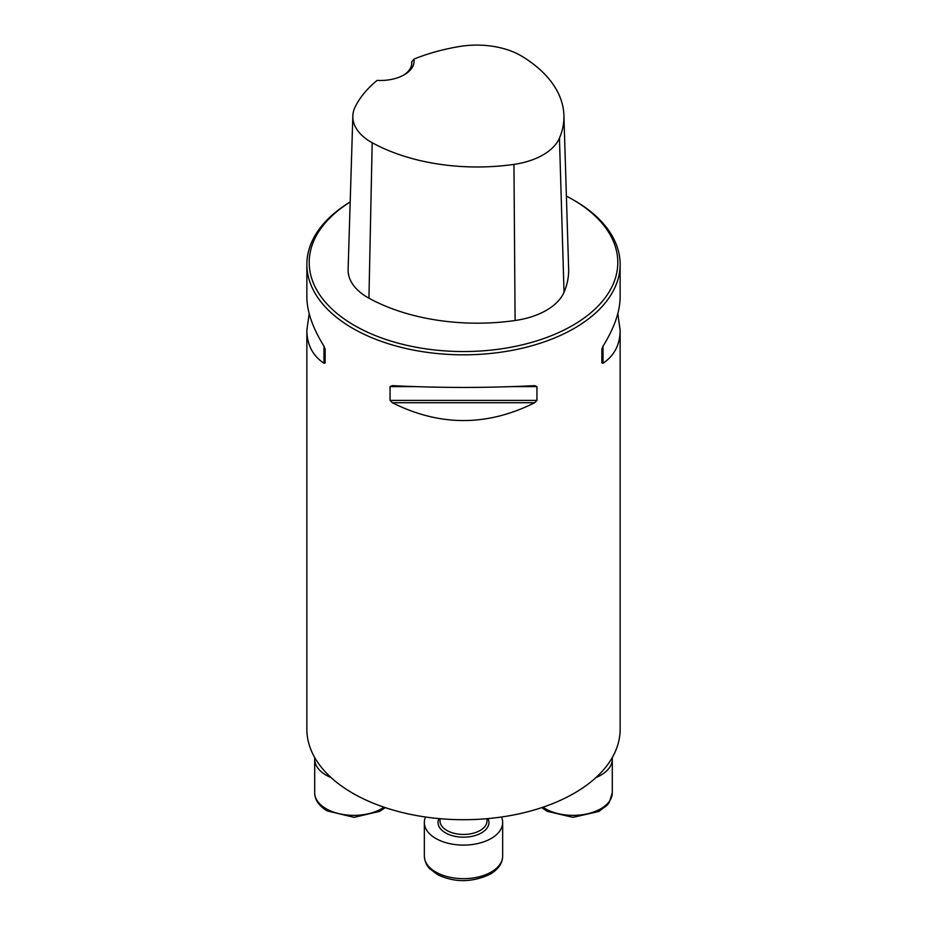 <?xml version="1.0" encoding="UTF-8"?>
<svg xmlns="http://www.w3.org/2000/svg" width="927" height="927" viewBox="0 0 927 927"><rect width="100%" height="100%" fill="white"/><g stroke="black" fill="none" stroke-linecap="round" stroke-linejoin="round"><path stroke-width="1.39" d="M350.186 201.947A156.64 90.429 0 0 0 306.86 264.38L306.86 297.011C306.976 311.542 312.677 327.926 323.975 346.177L325.145 349.143L325.145 362.909L323.975 363.268C312.677 355.678 306.976 344.659 306.86 330.232L306.86 729.282A156.64 90.429 0 0 0 352.735 793.222A156.64 90.429 0 0 0 523.442 812.828A156.64 90.429 0 0 0 620.14 729.282L620.14 330.232C620.024 344.659 614.323 355.678 603.025 363.268L601.855 362.909L601.855 349.143L603.025 346.177C614.323 327.926 620.024 311.542 620.14 297.011L620.14 264.38A156.64 90.429 0 0 0 574.265 200.441L572.596 199.479A154.288 89.073 0 0 0 566.397 196.095M306.86 264.38A156.64 90.429 0 0 0 352.735 328.332A156.64 90.429 0 0 0 523.442 347.938A156.64 90.429 0 0 0 620.14 264.38M617.811 313.627L620.14 330.232M306.86 330.232L309.189 313.627M390.058 386.617L392.306 385.632C439.769 388.031 487.231 388.031 534.694 385.632L536.942 386.617L536.942 400.383L534.694 402.724C487.231 426.49 439.769 426.49 392.306 402.724L390.058 400.383L390.058 386.617L414.589 386.617M377.115 80.382A33.673 19.444 0 0 0 404.242 74.786A33.673 19.444 0 0 0 413.94 59.119A152.41 87.995 180 0 1 459.514 46.501A62.341 35.991 180 0 1 521.936 56.28A152.41 87.995 180 0 1 563.906 115.365A152.41 87.995 180 0 1 559.444 138.123A62.341 35.991 180 0 1 513.952 164.392A152.41 87.995 180 0 1 372.19 142.735A62.341 35.991 180 0 1 352.839 116.014A62.341 35.991 180 0 1 355.261 106.698A152.41 87.995 180 0 1 377.115 80.382M413.94 59.119L411.704 61.924L411.704 64.021M350.186 202.005A154.288 89.073 0 0 0 354.404 325.458A154.288 89.073 0 0 0 572.596 325.458A154.288 89.073 0 0 0 572.596 199.479M352.839 116.014L348.112 269.444A67.068 38.714 0 0 0 368.934 298.181A157.126 90.719 0 0 0 515.099 320.51A67.068 38.714 0 0 0 564.033 292.248A157.126 90.719 0 0 0 568.633 268.795L563.906 115.365M411.704 61.924A31.333 18.088 180 0 1 411.762 62.955A31.333 18.088 180 0 1 403.384 75.261M612.214 757.672A39.154 22.607 180 0 1 612.307 759.178A39.154 22.607 180 0 1 595.945 777.556M331.055 777.556A39.154 22.607 180 0 1 326.165 775.169A39.154 22.607 180 0 1 314.693 759.178A39.154 22.607 180 0 1 314.786 757.672M501.495 817.011A39.154 22.607 180 0 1 502.654 822.481A39.154 22.607 180 0 1 491.194 838.471A39.154 22.607 180 0 1 448.517 843.373A39.154 22.607 180 0 1 424.346 822.481A39.154 22.607 180 0 1 425.505 817.011M559.444 138.123L564.033 292.248M372.19 142.735L368.934 298.181M513.952 164.392L515.099 320.51M323.975 363.268L323.975 346.177M603.025 346.177L603.025 363.268M534.694 402.724L392.306 402.724M536.942 400.383L390.058 400.383M536.942 386.617L512.411 386.617M543.013 807.197A39.154 22.607 0 0 0 586.443 814.022A39.154 22.607 0 0 0 612.307 792.747L612.307 759.178M314.693 759.178L314.693 792.747A39.154 22.607 0 0 0 326.165 808.738A39.154 22.607 0 0 0 383.987 807.197M440.001 818.692L440.001 820.882A23.499 13.569 0 0 0 454.508 833.419A23.499 13.569 0 0 0 480.116 830.476A23.499 13.569 0 0 0 486.999 820.882L486.999 818.692M488.042 818.599A25.458 14.693 180 0 1 481.495 832.875A25.458 14.693 180 0 1 450.707 835.192A25.458 14.693 180 0 1 438.958 818.599M491.194 872.04A39.154 22.607 0 0 0 502.654 856.061C502.596 863.141 498.448 869.178 490.221 874.196C472.11 882.62 454.554 882.759 437.544 874.624L429.664 868.634C429.074 867.962 424.89 864.196 424.346 856.061A39.154 22.607 0 0 0 448.517 876.942A39.154 22.607 0 0 0 491.194 872.04M541.739 807.626L547.197 811.322L572.944 817.347L598.772 811.496L606.942 805.378L609.19 802.55L612.307 792.747M385.261 807.626L379.803 811.322L354.056 817.347L327.138 810.893C318.911 805.876 314.763 799.827 314.693 792.747M424.346 822.481L424.346 856.061M502.654 822.481L502.654 856.061"/></g></svg>
